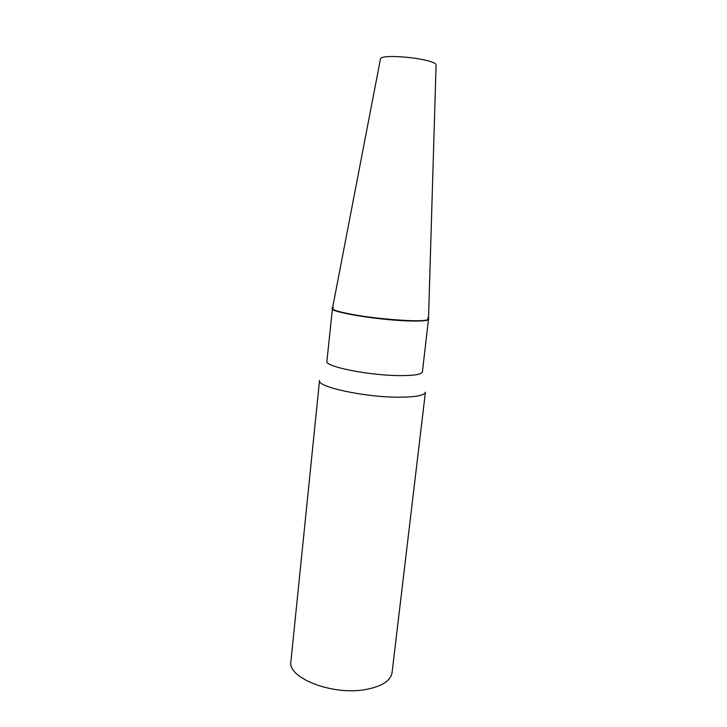 <?xml version="1.0" encoding="UTF-8"?>
<svg xmlns="http://www.w3.org/2000/svg" width="727" height="727" viewBox="0 0 727 727"><rect width="100%" height="100%" fill="white"/><g stroke="black" fill="none" stroke-linecap="round" stroke-linejoin="round"><path stroke-width="1.09" d="M332.512 308.166C332.139 308.966 333.793 309.938 337.473 311.111C357.221 317.917 433.21 324.169 428.521 318.771L436.091 64.903C436.127 63.267 431.665 61.513 422.732 59.623C409.846 56.951 390.981 55.715 384.001 57.042C381.684 57.451 380.521 58.024 380.503 58.769L332.512 308.166M398.887 397.187C364.7 397.296 316.654 386.837 319.535 380.485L290.909 661.443C287.147 677.791 332.075 695.63 365.327 689.578C381.72 686.561 390.635 680.908 392.062 672.611L425.413 392.171C424.559 395.443 415.726 397.115 398.887 397.187M428.539 318.853L422.405 371.888C421.66 374.505 413.681 375.741 398.46 375.595C367.708 375.286 324.415 366.408 326.896 361.337L332.484 308.248M428.621 319.226C427.985 320.934 420.015 321.452 404.73 320.78C373.823 319.407 330.003 311.865 332.312 308.593M427.694 317.899C430.829 320.389 423.159 321.252 404.694 320.498C370.034 318.953 322.988 310.102 333.511 307.494"/></g></svg>
